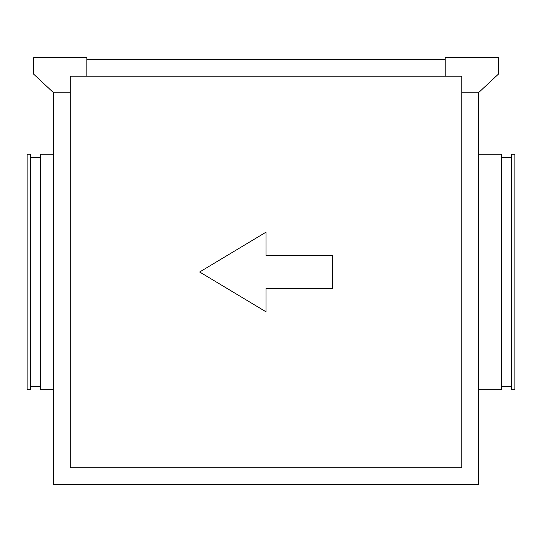 <?xml version="1.0" encoding="UTF-8"?>
<svg xmlns="http://www.w3.org/2000/svg" width="542" height="542" viewBox="0 0 542 542"><rect width="100%" height="100%" fill="white"/><g stroke="black" fill="none" stroke-linecap="round" stroke-linejoin="round"><path stroke-width="0.81" d="M53.644 154.192L40.372 154.192L40.372 389.8L53.644 389.8M40.372 157.512L30.42 157.512M40.372 386.48L30.42 386.48M30.42 389.8L30.42 154.192L27.1 154.192L27.1 389.8L30.42 389.8M478.396 389.8L501.628 389.8L501.628 154.192L478.396 154.192M514.9 389.8L514.9 154.192L511.58 154.192L511.58 389.8L514.9 389.8M266.02 255.404L332.388 255.404L332.388 288.588L266.02 288.588L266.02 311.813L199.652 271.996L266.02 232.172L266.02 255.404M33.739 57.628L86.828 57.628L86.828 76.212L70.236 76.212L70.236 467.78L461.804 467.78L461.804 92.804L478.396 92.804L478.396 484.372L53.644 484.372L53.644 92.804L33.739 74.22L33.739 57.628M445.212 59.62L86.828 59.62M478.396 92.804L498.308 74.22L498.308 57.628L445.212 57.628L445.212 76.212L86.828 76.212M445.212 76.212L461.804 76.212L461.804 92.804M70.236 92.804L53.644 92.804M511.58 386.48L501.628 386.48M511.58 157.512L501.628 157.512"/></g></svg>
